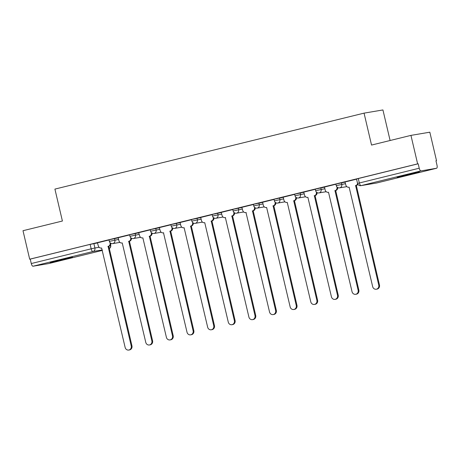 <?xml version="1.0" encoding="UTF-8"?>
<svg xmlns="http://www.w3.org/2000/svg" width="460" height="460" viewBox="0 0 460 460"><rect width="100%" height="100%" fill="white"/><g stroke="black" fill="none" stroke-linecap="round" stroke-linejoin="round"><path stroke-width="0.69" d="M118.243 237.849L108.997 239.804L109.365 241.379L118.617 239.424M138.874 232.783L129.622 234.738L129.99 236.314L139.242 234.358M159.499 227.717L150.248 229.666L150.615 231.242L159.867 229.287M180.124 222.646L170.879 224.601L171.246 226.176L180.498 224.221M200.755 217.58L191.504 219.529L191.872 221.105L201.123 219.15M221.381 212.508L212.129 214.463L212.497 216.039L221.749 214.084M242.006 207.443L232.754 209.392L233.128 210.967L242.38 209.018M262.637 202.371L253.385 204.326L253.753 205.902L263.005 203.947M283.262 197.305L274.01 199.261L274.378 200.83L283.63 198.881M303.887 192.234L294.636 194.189L295.009 195.764L304.261 193.809M324.518 187.168L315.267 189.123L315.635 190.699L324.886 188.744M345.144 182.097L335.892 184.052L336.26 185.627L345.512 183.672M412.58 173.892A11.477 0.299 166.8 0 0 419.457 171.994A11.477 0.299 166.8 0 0 403.995 175.34A11.477 0.299 166.8 0 0 397.118 177.238A11.477 0.299 166.8 0 0 412.58 173.892M65.625 259.147A11.477 0.299 166.8 0 0 72.502 257.249A11.477 0.299 166.8 0 0 57.034 260.596A11.477 0.299 166.8 0 0 50.157 262.487A11.477 0.299 166.8 0 0 65.625 259.147M435.971 160.816L436.511 160.684L435.959 160.776L437 165.215A2.944 1.115 76.2 0 1 436.603 168.256A2.944 1.115 76.2 0 1 436.569 168.262L420.992 170.896L361.094 185.616L376.671 182.982L436.569 168.262M390.103 140.501L382.933 109.946L364.055 113.137L371.542 145.067L410.947 135.384L417.628 163.875L29.681 259.198L23 230.707L62.405 221.024L54.912 189.1L364.055 113.137M410.947 135.384L429.824 132.192L436.511 160.684M48.685 263.574A2.944 1.115 -103.8 0 1 48.651 263.586A2.944 1.115 -103.8 0 1 48.622 263.591L33.045 266.219A2.944 1.115 -103.8 0 1 31.274 263.545L30.233 259.106L90.131 244.386L97.618 242.92M30.233 259.106L29.681 259.198M418.18 163.783L356.517 178.986L357.558 183.425L419.221 168.216L418.18 163.783L417.628 163.875M419.221 168.216A2.944 1.115 76.2 0 0 420.992 170.896M356.558 179.153L344.994 181.993L345.816 184.972A2.944 2.72 -99.6 0 0 349.134 187.185L372.669 286.643A3.381 3.128 -99.6 0 0 376.274 289.231A3.381 3.128 -99.6 0 0 378.752 285.148L355.615 185.593A2.944 2.72 -99.6 0 0 357.587 183.523M335.932 184.218L324.484 187.042M315.307 189.284L303.738 192.13L304.566 195.109A2.944 2.72 -99.6 0 0 307.878 197.323L331.418 296.78A3.381 3.128 -99.6 0 0 335.024 299.368A3.381 3.128 -99.6 0 0 337.502 295.285L314.358 195.73A2.944 2.72 -99.6 0 0 316.33 192.217L316.509 192.188M294.676 194.356L283.233 197.179M274.051 199.421L262.608 202.245M253.425 204.493L241.856 207.333L242.684 210.318A2.944 2.72 -99.6 0 0 245.996 212.531L269.537 311.983A3.381 3.128 -99.6 0 0 273.142 314.577A3.381 3.128 -99.6 0 0 275.62 310.488L252.477 210.939A2.944 2.72 -99.6 0 0 254.449 207.425L254.627 207.397M232.794 209.559L221.231 212.405L222.053 215.383A2.944 2.72 -99.6 0 0 225.371 217.597L248.906 317.055A3.381 3.128 -99.6 0 0 252.511 319.642A3.381 3.128 -99.6 0 0 254.989 315.56L231.851 216.005A2.944 2.72 -99.6 0 0 233.824 212.491L233.996 212.462M212.169 214.63L200.727 217.453M191.544 219.696L180.096 222.519M170.913 224.767L159.35 227.608L160.172 230.586A2.944 2.72 -99.6 0 0 163.49 232.8L187.024 332.258A3.381 3.128 -99.6 0 0 190.63 334.846A3.381 3.128 -99.6 0 0 193.108 330.763L169.97 231.213A2.944 2.72 -99.6 0 0 171.942 227.7L172.115 227.665M150.288 229.833L138.719 232.679L139.547 235.658A2.944 2.72 -99.6 0 0 142.864 237.872L166.399 337.329A3.381 3.128 -99.6 0 0 170.005 339.917A3.381 3.128 -99.6 0 0 172.483 335.834L149.345 236.279A2.944 2.72 -99.6 0 0 151.317 232.766L151.489 232.737M129.662 234.905L118.214 237.722M109.031 239.97L97.468 242.811L98.29 245.795A2.944 2.72 -99.6 0 0 101.608 248.009L125.149 347.467A3.381 3.128 -99.6 0 0 128.748 350.054A3.381 3.128 -99.6 0 0 131.226 345.972L108.088 246.416A2.944 2.72 -99.6 0 0 110.061 242.903L110.233 242.874M357.926 184.305A2.944 2.72 80.4 0 1 356.327 185.472L379.471 285.027A3.381 3.128 80.4 0 1 376.993 289.11L376.274 289.231M355.413 185.644L356.132 185.524M324.484 187.03L325.191 190.043A2.944 2.72 -99.6 0 0 328.509 192.257L352.044 291.715A3.381 3.128 -99.6 0 0 355.649 294.302A3.381 3.128 -99.6 0 0 358.127 290.22L334.983 190.664A2.944 2.72 -99.6 0 0 336.961 187.151L337.134 187.122M337.755 187.559A2.944 2.72 80.4 0 1 335.702 190.543L358.84 290.099A3.381 3.128 80.4 0 1 356.362 294.181L355.649 294.302M334.788 190.71L335.501 190.589M317.124 192.625A2.944 2.72 80.4 0 1 315.077 195.609L338.215 295.165A3.381 3.128 80.4 0 1 335.737 299.247L335.024 299.368M314.163 195.782L314.876 195.661M283.228 197.167L283.935 200.18A2.944 2.72 -99.6 0 0 287.253 202.394L310.787 301.846A3.381 3.128 -99.6 0 0 314.393 304.44A3.381 3.128 -99.6 0 0 316.871 300.357L293.733 200.802A2.944 2.72 -99.6 0 0 295.705 197.288L295.878 197.259M296.499 197.696A2.944 2.72 80.4 0 1 294.446 200.681L317.59 300.236A3.381 3.128 80.4 0 1 315.111 304.319L314.393 304.44M293.532 200.847L294.25 200.727M262.602 202.239L263.31 205.246A2.944 2.72 -99.6 0 0 266.627 207.46L290.162 306.918A3.381 3.128 -99.6 0 0 293.767 309.505A3.381 3.128 -99.6 0 0 296.246 305.423L273.102 205.867A2.944 2.72 -99.6 0 0 275.08 202.354L275.252 202.325M275.873 202.762A2.944 2.72 80.4 0 1 273.821 205.746L296.959 305.302A3.381 3.128 80.4 0 1 294.48 309.384L293.767 309.505M272.906 205.919L273.619 205.798M255.242 207.834A2.944 2.72 80.4 0 1 253.195 210.818L276.333 310.368A3.381 3.128 80.4 0 1 273.855 314.456L273.142 314.577M252.281 210.985L252.994 210.864M234.617 212.899A2.944 2.72 80.4 0 1 232.564 215.884L255.708 315.439A3.381 3.128 80.4 0 1 253.23 319.522L252.511 319.642M231.65 216.056L232.369 215.935M200.721 217.442L201.428 220.455A2.944 2.72 -99.6 0 0 204.746 222.669L228.281 322.121A3.381 3.128 -99.6 0 0 231.886 324.714A3.381 3.128 -99.6 0 0 234.364 320.626L211.226 221.076A2.944 2.72 -99.6 0 0 213.198 217.563L213.371 217.534M213.992 217.965A2.944 2.72 80.4 0 1 211.939 220.955L235.077 320.505A3.381 3.128 80.4 0 1 232.605 324.593L231.886 324.714M211.025 221.122L211.738 221.001M180.096 222.508L180.803 225.521A2.944 2.72 -99.6 0 0 184.115 227.734L207.655 327.192A3.381 3.128 -99.6 0 0 211.261 329.78A3.381 3.128 -99.6 0 0 213.739 325.697L190.595 226.142A2.944 2.72 -99.6 0 0 192.567 222.628L192.746 222.6M193.361 223.037A2.944 2.72 80.4 0 1 191.314 226.021L214.452 325.577A3.381 3.128 80.4 0 1 211.974 329.659L211.261 329.78M190.4 226.193L191.113 226.073M172.736 228.102A2.944 2.72 80.4 0 1 170.683 231.092L193.827 330.642A3.381 3.128 80.4 0 1 191.348 334.725L190.63 334.846M169.769 231.259L170.487 231.138M152.111 233.174A2.944 2.72 80.4 0 1 150.058 236.158L173.196 335.714A3.381 3.128 80.4 0 1 170.723 339.796L170.005 339.917M149.143 236.331L149.856 236.21M118.214 237.716L118.921 240.724A2.944 2.72 -99.6 0 0 122.233 242.937L145.774 342.395A3.381 3.128 -99.6 0 0 149.379 344.983A3.381 3.128 -99.6 0 0 151.857 340.9L128.714 241.35A2.944 2.72 -99.6 0 0 130.686 237.837L130.864 237.803M131.48 238.24A2.944 2.72 80.4 0 1 129.432 241.23L152.57 340.779A3.381 3.128 80.4 0 1 150.092 344.862L149.379 344.983M128.518 241.396L129.231 241.276M110.854 243.311A2.944 2.72 80.4 0 1 108.801 246.295L131.945 345.851A3.381 3.128 80.4 0 1 129.467 349.933L128.748 350.054M107.887 246.462L108.606 246.341M114.505 238.481L114.873 240.057A2.944 2.72 80.4 0 1 112.901 243.57A2.944 2.72 -99.6 0 1 112.717 243.61L119.939 242.391M135.131 233.415L135.499 234.991A2.944 2.72 80.4 0 1 133.526 238.504A2.944 2.72 -99.6 0 1 133.348 238.539L140.564 237.32M155.756 228.344L156.124 229.919A2.944 2.72 80.4 0 1 154.152 233.433A2.944 2.72 -99.6 0 1 153.973 233.473L161.195 232.254M176.387 223.278L176.755 224.854A2.944 2.72 80.4 0 1 174.783 228.367A2.944 2.72 -99.6 0 1 174.599 228.401L181.821 227.183M197.012 218.212L197.38 219.782A2.944 2.72 80.4 0 1 195.408 223.295A2.944 2.72 -99.6 0 1 195.224 223.336L202.446 222.117M217.637 213.141L218.005 214.716A2.944 2.72 80.4 0 1 216.033 218.23A2.944 2.72 -99.6 0 1 215.855 218.27L223.077 217.045M238.268 208.075L238.636 209.651A2.944 2.72 80.4 0 1 236.664 213.164A2.944 2.72 -99.6 0 1 236.48 213.198L243.702 211.98M258.894 203.004L259.262 204.579A2.944 2.72 80.4 0 1 257.289 208.092A2.944 2.72 -99.6 0 1 257.105 208.133L264.327 206.908M279.519 197.938L279.887 199.513A2.944 2.72 80.4 0 1 277.915 203.027A2.944 2.72 -99.6 0 1 277.736 203.061L284.958 201.842M300.144 192.867L300.518 194.442A2.944 2.72 80.4 0 1 298.546 197.955A2.944 2.72 -99.6 0 1 298.362 197.995L305.584 196.771M320.775 187.801L321.143 189.376A2.944 2.72 80.4 0 1 319.171 192.889A2.944 2.72 -99.6 0 1 318.987 192.924L326.209 191.705M341.4 182.729L341.768 184.305A2.944 2.72 80.4 0 1 339.796 187.818A2.944 2.72 -99.6 0 1 339.618 187.858L346.834 186.639M93.874 243.553L94.915 247.992L99.118 247.279M110.193 245.41L110.716 245.335L110.584 244.783M110.429 245.082L110.492 245.358A2.944 2.72 -99.6 0 1 109.141 248.63M102.269 249.929L92.943 251.505L33.045 266.219M48.622 263.591L102.373 250.384L48.651 263.586M358.282 178.497L359.323 182.936A2.944 1.115 -103.8 0 0 361.094 185.616A2.944 2.72 80.4 0 1 360.916 185.65L376.493 183.022A2.944 2.944 0 0 0 376.705 182.977A2.944 1.115 76.2 0 0 376.734 182.965M90.131 244.386L91.172 248.825L94.915 247.992A2.944 2.72 -99.6 0 1 92.943 251.505A2.944 1.115 -103.8 0 1 91.172 248.825L31.274 263.545M436.603 168.256L376.705 182.977A2.944 1.115 76.2 0 1 376.671 182.982A2.944 2.72 80.4 0 1 376.493 183.022M355.615 185.593L356.327 185.472M378.752 285.148L379.471 285.027M334.983 190.664L335.702 190.543M358.127 290.22L358.84 290.099M314.358 195.73L315.077 195.609M337.502 295.285L338.215 295.165M293.733 200.802L294.446 200.681M316.871 300.357L317.59 300.236M273.102 205.867L273.821 205.746M296.246 305.423L296.959 305.302M252.477 210.939L253.195 210.818M275.62 310.488L276.333 310.368M231.851 216.005L232.564 215.884M254.989 315.56L255.708 315.439M211.226 221.076L211.939 220.955M234.364 320.626L235.077 320.505M190.595 226.142L191.314 226.021M213.739 325.697L214.452 325.577M169.97 231.213L170.683 231.092M193.108 330.763L193.827 330.642M149.345 236.279L150.058 236.158M172.483 335.834L173.196 335.714M128.714 241.35L129.432 241.23M151.857 340.9L152.57 340.779M108.088 246.416L108.801 246.295M131.226 345.972L131.945 345.851M336.26 185.627A2.944 2.944 0 0 0 339.618 187.858M315.635 190.699A2.944 2.944 0 0 0 318.987 192.924M295.009 195.764A2.944 2.944 0 0 0 298.362 197.995M274.378 200.83A2.944 2.944 0 0 0 277.736 203.061M253.753 205.902A2.944 2.944 0 0 0 257.105 208.133M233.128 210.967A2.944 2.944 0 0 0 236.48 213.198M212.497 216.039A2.944 2.944 0 0 0 215.855 218.27M191.872 221.105A2.944 2.944 0 0 0 195.224 223.336M171.246 226.176A2.944 2.944 0 0 0 174.599 228.401M150.615 231.242A2.944 2.944 0 0 0 153.973 233.473M129.99 236.314A2.944 2.944 0 0 0 133.348 238.539M109.365 241.379A2.944 2.944 0 0 0 112.717 243.61M109.146 248.647A2.944 2.944 0 0 0 110.716 245.335M357.558 183.425A2.944 2.944 0 0 0 360.916 185.65M245.818 212.566L246.203 212.503M225.187 217.637L225.572 217.568M163.311 232.84L163.691 232.777"/></g></svg>
